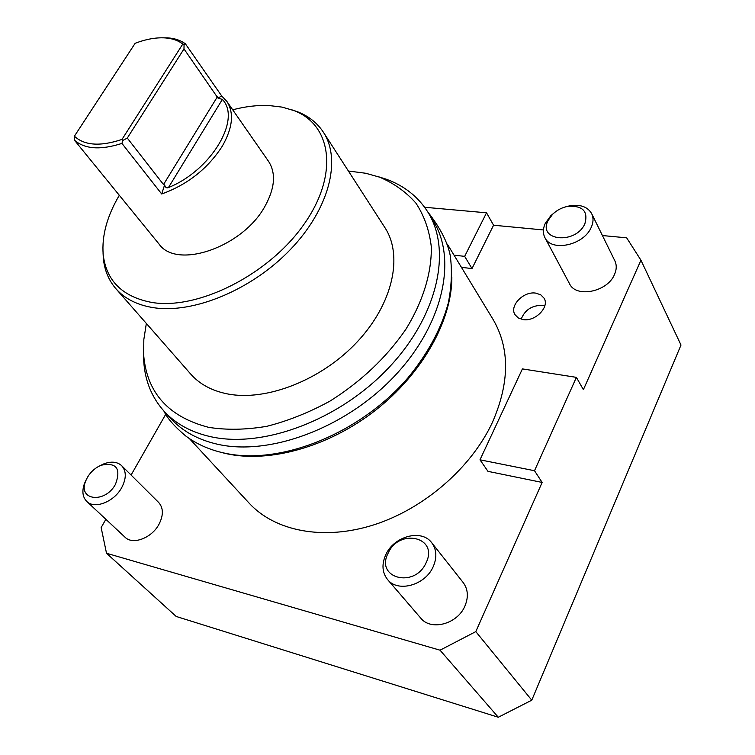 <?xml version="1.0" encoding="UTF-8"?>
<svg xmlns="http://www.w3.org/2000/svg" width="755" height="755" viewBox="0 0 755 755"><rect width="100%" height="100%" fill="white"/><g stroke="black" fill="none" stroke-linecap="round" stroke-linejoin="round"><path stroke-width="1.13" d="M105.87 519.298L101.142 527.575L106.512 553.255L176.189 616.457L498.3 717.25L531.775 700.178L681.001 345.035L640.948 260.211L626.659 237.834L602.424 235.541M106.512 553.255L440.042 650.197L475.801 631.614L531.775 700.178M475.801 631.614L542.137 482.436L487.975 471.356L479.991 459.814L522.413 368.902L576.395 377.358L583.388 389.665L640.948 260.211M479.991 459.814L534.512 470.733L542.137 482.436M534.512 470.733L576.395 377.358M543.43 229.954L493.572 225.226L471.998 268.563L461.428 267.345M471.998 268.563L464.665 256.351L486.541 212.806L493.572 225.226M486.541 212.806L424.64 207.266M165.77 414.202L131.087 475.046M440.042 650.197L498.3 717.25M447.328 244.12L493.043 319.384C509.955 348.281 509.738 382.643 492.373 422.489C471.148 467.987 423.857 508.936 373.593 524.933C323.282 540.901 274.952 531.171 249.244 503.264L189.439 438.627M544.931 237.665C551.358 252.227 583.841 245.281 591.184 227.444C593.449 222.385 593.619 217.799 591.675 213.665L614.844 260.805C616.788 264.92 616.684 269.469 614.523 274.424C607.567 291.94 575.98 298.263 569.534 283.738L544.931 237.665C542.741 233.333 542.883 228.529 545.346 223.235L550.848 215.656L555.85 211.523M86.749 501.405C94.479 509.483 114.033 501.905 121.649 487.739C126.462 478.51 126.481 471.167 121.687 465.703L158.644 502.452C163.457 507.917 163.59 515.165 159.031 524.197C151.821 538.06 132.767 545.261 125 537.192L86.749 501.405C82.578 497.101 81.804 491.165 84.437 483.587L86.212 479.727M431.728 542.741L463.164 582.53C468.053 589.221 468.647 597.045 464.929 606.029C457.521 624.111 430.86 631.208 420.705 618.071L387.589 579.576C382.134 572.564 381.539 564.268 385.805 554.68C393.959 536.144 421.639 528.755 431.728 542.741C436.654 549.489 437.145 557.473 433.2 566.684C425.32 585.248 397.819 592.845 387.589 579.576M535.673 293.11C523.413 291.062 509.134 305.926 515.014 314.684L518.289 317.949L523.13 319.591C535.304 321.809 549.782 306.974 544.072 298.197L540.712 294.78L535.673 293.11M464.665 256.351L454.048 255.181M220.328 452.169L226.066 453.613C269.205 463.343 328.538 446.932 375.414 410.352C422.262 373.744 451.783 320.837 451.858 277.547M430.614 216.93L433.398 221.187C457.398 259.739 443.091 325.075 394.025 376.622C345.148 428.245 269.62 456.133 217.591 444.261C198.225 439.844 182.767 431.407 171.215 418.94L164.307 411.475C151.981 397.809 145.139 381.294 143.79 361.928L143.563 353.331M377.915 176.576L386.126 179.152C404.369 185.768 418.374 196.885 428.123 212.495C452.113 251.019 437.56 316.543 388.127 368.364C338.882 420.28 262.929 448.47 210.758 436.711C191.336 432.341 175.849 423.933 164.307 411.475M348.414 171.026L365.722 173.263L379.642 177.18C394.044 183.333 406.162 192.006 415.986 203.227C424.225 215.779 429.331 230.275 431.294 246.706C431.832 272.404 423.187 301.103 405.869 329.293C386.277 357.7 360.966 381.652 329.926 401.141C309.106 412.504 288.099 420.894 266.902 426.292C246.102 429.831 226.717 430.19 208.748 427.368C168.582 416.968 146.885 392.902 143.677 355.152L143.828 339.552L146.347 323.442M292.383 109.985L297.81 111.863C308.814 116.223 317.345 123.027 323.414 132.267L384.89 227.595C403.34 255.634 393.015 303.623 357.294 341.788C321.715 380.01 266.27 401.669 227.321 393.884C211.796 390.76 199.594 384.144 190.704 374.055L115.94 288.75C108.729 280.379 104.53 270.299 103.359 258.531L103.039 252.783M323.414 132.267C341.637 159.881 329.189 209.126 290.458 249.48C251.877 289.892 193.167 314.127 153.057 307.606C137.08 304.982 124.707 298.697 115.94 288.75M232.7 109.796C245.422 106.464 257.531 105.049 269.016 105.54L282.125 107.116L294.035 110.608C332.172 125 339.004 175.49 303.359 225.188C268.157 274.999 197.952 310.154 151.906 302.462C122.518 296.847 106.276 280.879 103.19 254.548C101.67 235.9 107.031 216.166 119.262 195.356M168.431 187.57C211.287 170.404 241.666 119.063 222.366 99.424L168.431 187.57C166.638 188.354 165.364 187.476 164.609 184.937L161.693 193.978C187.542 184.616 207.738 168.705 222.263 146.225C232.738 127.869 234.267 112.92 226.849 101.378L268.535 161.334C276.094 173.046 274.98 187.891 265.194 205.87C243.195 247.074 176.774 269.997 158.975 243.978L74.349 140.081L74.386 136.202C84.475 145.573 100.349 146.649 121.989 139.43L182.776 44.064C178.208 40.468 172.329 38.42 165.119 37.91C156.04 37.354 146.055 39.147 135.164 43.28L74.386 136.202M111.098 185.088L112.778 187.41M161.693 193.978L121.942 143.412C100.509 150.283 84.645 149.169 74.349 140.081M226.849 101.378L221.725 96.008L217.931 98.056L222.366 99.424M161.947 37.797L167.657 37.863C174.801 38.363 180.7 40.336 185.362 43.781L221.725 96.008M121.942 143.412L122.82 140.458L127.293 138.08L163.505 184.531L164.609 184.937M127.293 138.08L183.984 48.924L217.931 98.056M185.362 43.781L184.069 44.309L183.984 48.924M184.069 44.309L182.776 44.064M122.82 140.458L121.989 139.43M591.675 213.665C587.758 206.917 580.604 204.246 570.223 205.653L563.957 207.342M584.88 223.735C588.362 211.372 582.784 205.558 568.137 206.285C562.135 207.408 556.945 210.079 552.566 214.326L548.149 220.413C537.164 240.911 575.782 244.846 584.88 223.735M121.687 465.703C117.261 461.701 111.287 461.097 103.775 463.891L99.934 465.741M115.487 484.295C121.225 468.553 116.468 462.183 101.217 465.193C95.479 467.609 90.902 471.63 87.495 477.226L85.683 481.01C77.444 500.508 105.03 503.896 115.487 484.295M426.131 562.702C438.872 537.145 399.168 527.764 388.164 553.122C374.839 578.17 414.731 588.891 426.131 562.702M544.827 305.794L542.552 305.322C531.982 305.256 524.867 309.88 521.186 319.186M217.421 96.734L163.505 184.531M433.398 221.187L428.123 212.495M386.126 179.152L379.642 177.18M143.79 361.928L143.677 355.152M103.359 258.531L103.19 254.548M297.81 111.863L294.035 110.608M165.119 37.91L167.657 37.863M568.137 206.285L570.223 205.653M552.566 214.326L550.848 215.656M101.217 465.193L103.775 463.891M84.437 483.587L85.683 481.01M427.774 211.928C440.108 227.566 447.602 242.129 450.254 255.596C452.264 270.705 451.584 286.607 448.234 303.293C441.147 328.982 427.707 353.84 407.917 377.859C360.456 433.068 281.955 465.033 225.924 453.434C210.286 450.216 196.8 444.336 185.466 435.777C174.245 426.254 167.044 417.987 163.863 410.984"/></g></svg>
